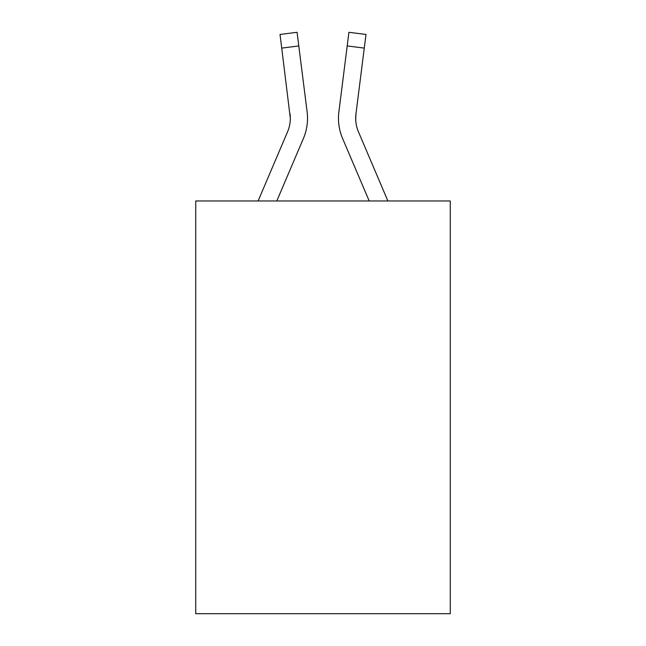 <?xml version="1.0" encoding="UTF-8"?>
<svg xmlns="http://www.w3.org/2000/svg" width="646" height="646" viewBox="0 0 646 646"><rect width="100%" height="100%" fill="white"/><g stroke="black" fill="none" stroke-linecap="round" stroke-linejoin="round"><path stroke-width="0.97" d="M450.262 200.971L450.262 613.7L195.738 613.7L195.738 200.971L450.262 200.971M276.795 200.971L303.402 138.494A51.591 51.591 0 0 0 307.116 111.815L298.791 45.947L281.729 48.103L280.009 34.456L297.071 32.3L298.791 45.947M258.109 200.971L287.575 131.76A34.391 34.391 0 0 0 290.329 118.347L281.729 48.103M306.858 109.755L307.116 111.815M369.205 200.971L342.598 138.494A51.591 51.591 0 0 1 338.884 111.815L348.929 32.3L365.991 34.456L348.929 32.3L365.991 34.456L348.929 32.3L365.991 34.456L348.929 32.3L365.991 34.456L348.929 32.3L365.991 34.456L348.929 32.3L365.991 34.456L348.929 32.3L365.991 34.456L348.929 32.3L365.991 34.456L348.929 32.3L365.991 34.456L348.929 32.3L365.991 34.456L348.929 32.3L365.991 34.456L348.929 32.3L365.991 34.456L348.929 32.3L365.991 34.456L348.929 32.3L365.991 34.456L348.929 32.3L365.991 34.456L348.929 32.3L365.991 34.456L348.929 32.3L365.991 34.456L348.929 32.3L365.991 34.456L348.929 32.3L365.991 34.456L348.929 32.3L365.991 34.456L348.929 32.3L365.991 34.456L348.929 32.3L365.991 34.456L364.271 48.103L347.209 45.947M387.891 200.971L358.425 131.76A34.391 34.391 0 0 1 355.946 113.971L355.712 119.962L355.946 113.971L355.712 119.962L355.946 113.971L355.712 119.962L355.946 113.971L355.712 119.962L355.946 113.971L355.712 119.962L355.946 113.971L355.712 119.962L355.946 113.971L355.712 119.962L355.946 113.971L355.712 119.962L355.946 113.971L355.712 119.962L355.946 113.971L355.712 119.962L355.946 113.971L355.712 119.962L355.946 113.971L364.271 48.103M358.425 131.76A34.391 34.391 0 0 1 355.671 118.347L355.671 118.347A34.391 34.391 0 0 0 358.425 131.76A34.391 34.391 0 0 1 355.671 118.347A34.391 34.391 0 0 0 358.425 131.76A34.391 34.391 0 0 1 355.671 118.347A34.391 34.391 0 0 0 358.425 131.76A34.391 34.391 0 0 1 355.671 118.347A34.391 34.391 0 0 0 358.425 131.76A34.391 34.391 0 0 1 355.671 118.347A34.391 34.391 0 0 0 358.425 131.76A34.391 34.391 0 0 1 355.671 118.347A34.391 34.391 0 0 0 358.425 131.76A34.391 34.391 0 0 1 355.671 118.347A34.391 34.391 0 0 0 358.425 131.76A34.391 34.391 0 0 1 355.671 118.347A34.391 34.391 0 0 0 358.425 131.76A34.391 34.391 0 0 1 355.671 118.347A34.391 34.391 0 0 0 358.425 131.76A34.391 34.391 0 0 1 355.671 118.347A34.391 34.391 0 0 0 358.425 131.76A34.391 34.391 0 0 1 355.671 118.347M287.575 131.76A34.391 34.391 0 0 0 290.329 118.347A34.391 34.391 0 0 1 287.575 131.76A34.391 34.391 0 0 0 290.054 113.971L290.329 118.347M338.536 120.802L338.48 118.258M338.884 111.815L339.142 109.755M365.991 34.456L348.929 32.3M280.009 34.456L297.071 32.3"/></g></svg>
